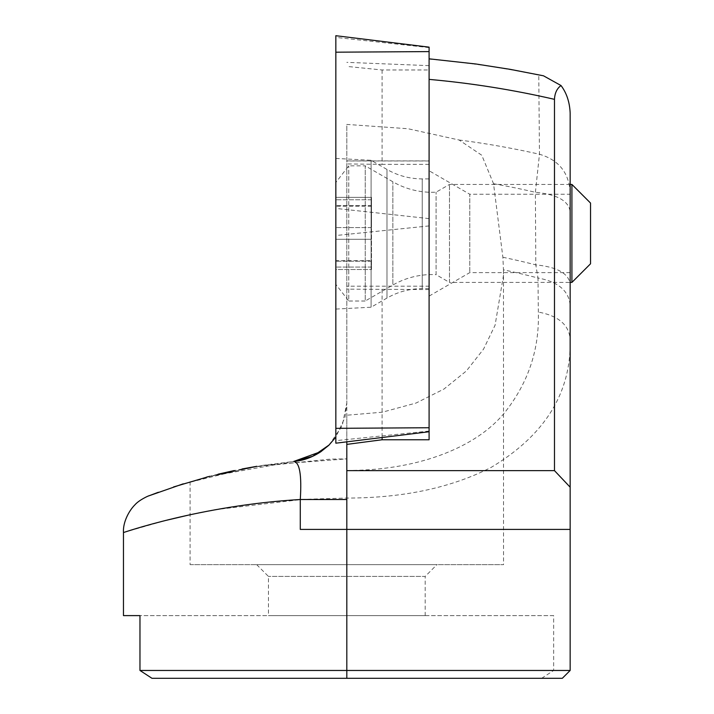 <?xml version="1.0" encoding="UTF-8"?>
<svg xmlns="http://www.w3.org/2000/svg" width="714" height="714" viewBox="0 0 714 714"><rect width="100%" height="100%" fill="white"/><g stroke="black" fill="none" stroke-linecap="round" stroke-linejoin="round"><path stroke-width="0.54" stroke-dasharray="3.57 2.68" d="M371.101 307.118L371.101 160.284L371.101 307.118M429.096 288.536L429.096 178.902L429.096 288.536M335.839 158.544L335.839 309.073L335.839 158.544M429.096 431.738L429.096 47.16M335.839 35.718L335.839 443.171M371.494 260.619L371.494 269.508L335.839 269.508L335.839 260.619L335.839 269.508L335.839 261.235L335.839 269.508L371.494 269.508L371.494 260.619L335.839 260.619M335.839 206.23L335.839 197.35L335.839 206.23L371.494 206.23L371.494 199.768L371.494 206.23M371.494 269.508L371.494 227.579L371.494 269.508M570.156 184.444L449.472 184.444L436.075 192.182A78.361 78.361 0 0 1 392.852 181.784L365.229 165.835L365.229 301.013L392.852 285.064L392.852 181.784L392.852 285.064A78.361 78.361 0 0 1 436.075 274.676L436.075 192.182L436.075 274.676L449.472 282.405L449.472 184.444L449.472 282.405L570.156 282.405M371.494 197.35L335.839 197.35L335.839 205.614L335.839 197.35L371.494 197.35L371.494 205.614L371.494 197.35M335.839 182.489L335.839 284.368L348.771 301.013L348.771 165.835L348.771 301.013L365.229 301.013L365.229 165.835L348.771 165.835L335.839 182.489L335.839 284.368M571.914 184.444L571.914 282.405M590.532 203.062L590.532 263.796M335.839 239.27L335.839 205.614L335.839 261.235L335.839 239.27L371.494 239.27L335.839 239.27M371.494 205.614L371.494 227.579L371.494 205.614L335.839 205.614L371.494 205.614M329.136 444.974L342.202 425.776L346.817 402.955L346.817 124.415L408.042 128.743L459.066 139.998L481.78 155.25L493.535 183.721L502.879 257.263L503.459 269.83A754.055 754.055 0 0 1 537.999 278.014L538.329 312.08C539.463 349.137 528.405 382.436 505.173 411.969C475.078 449.624 412.995 470.91 346.817 470.356L346.817 415.218L346.817 458.879L263.689 465.207L206.507 477.122M183.23 483.833L209.711 476.3L263.073 465.305L293.722 461.449L208.006 476.729M190.085 481.745L190.085 564.667L503.548 564.667L503.459 269.83M256.692 564.667L268.446 576.421L268.446 615.611L425.178 615.611L425.178 576.421L268.446 576.421L425.178 576.421L436.932 564.667L256.692 564.667L436.932 564.667M425.178 615.611L268.446 615.611M429.096 170.842L429.096 296.096L429.096 170.842M570.156 194.244L570.156 272.614L570.156 194.244L469.776 194.244L469.776 272.614L469.776 194.244L429.096 170.753M570.156 529.404L300.282 529.404M541.658 678.3L553.653 670.464L553.653 615.611L139.971 615.611L139.971 670.464L553.653 670.464L139.971 670.464L151.966 678.3L562.32 678.3L570.156 670.464L570.156 112.999M346.817 529.404L346.817 402.955L345.014 417.369L335.839 437.12M346.817 441.841L346.817 124.415M123.468 532.51L165.095 520.595M190.085 514.732L216.11 509.591L303.066 499.336L346.817 498.06C402.999 498.042 451.114 487.823 491.143 467.393C545.291 435.013 571.628 392.147 570.156 338.793C568.728 324.62 558.116 315.722 538.329 312.08M553.653 615.611L139.971 615.611M346.817 498.06L346.817 458.879L330.314 459.12L251.23 467.268L182.98 483.913L150.145 495.337M429.096 427.74L429.096 59.128L429.096 69.981L382.079 69.981L346.817 66.402M429.096 65.643L346.817 62.35M429.096 58.834L429.096 59.128C465.974 62.252 502.531 67.58 538.767 75.122L539.472 154.251L535.384 192.289L535.803 264.876L537.999 278.014C557.857 281.646 568.576 290.58 570.156 304.816M346.817 160.891L429.096 160.891L429.096 164.363L429.096 69.981M429.096 160.891L429.096 286.189L346.817 286.189M429.096 439.762L429.096 286.189M382.079 69.981L382.079 164.363L346.817 163.943M429.096 289.572L346.817 289.152M429.096 164.363L382.079 164.363M382.079 289.572L382.079 437.512M503.54 275.068L495.079 325.218L483.512 349.191L466.349 370.985L443.956 389.059L416.075 403.035L382.383 412.192L346.817 415.218M190.085 564.667L503.548 564.667M570.156 670.464L139.971 670.464M543.497 75.809L538.767 75.122M459.066 139.998A874.668 874.668 0 0 1 539.472 154.251C558.509 159.838 568.737 172.386 570.156 191.887M493.535 183.721A836.674 836.674 0 0 1 535.384 192.289C556.813 194.342 568.406 200.705 570.156 211.371M502.879 257.263A766.229 766.229 0 0 1 535.803 264.876C557 267 568.451 273.328 570.156 283.869M386.979 169.539L386.979 298.059L386.979 169.539M422.242 178.973L422.242 288.608L422.242 178.973M429.096 431.06L335.839 440.663M429.096 225.919L335.839 235.522M429.096 218.609L335.839 208.408M429.096 47.615L335.839 37.405M371.494 267.081L335.839 267.081L371.494 267.081M371.494 199.768L335.839 199.768L371.494 199.768M371.494 261.235L335.839 261.235L371.494 261.235M371.494 227.579L335.839 227.579L371.494 227.579M429.096 160.98L346.817 160.98M335.839 158.437L371.101 160.284L386.979 169.45C397.903 175.689 409.657 178.839 422.242 178.902L429.096 178.902M429.096 288.608L422.242 288.608C409.657 288.67 397.903 291.821 386.979 298.059L371.101 307.225L335.839 309.073M570.156 272.614L469.776 272.614L429.096 296.096M242.108 468.964L234.308 470.535M218.065 474.194L209.505 476.336"/><path stroke-width="1.07" d="M335.839 52.193L335.839 35.7L429.096 47.151L429.096 431.738L335.839 443.189L335.839 52.193L429.096 51.595M571.914 282.405L571.914 184.444L590.532 203.062L590.532 263.796L571.914 282.405L570.156 282.405M571.914 184.444L570.156 184.444M570.156 529.404L570.156 670.464L562.32 678.3L151.966 678.3L139.971 670.464L346.817 670.464L346.817 470.633L554.483 470.633L554.483 99.344C554.778 93.079 556.956 88.482 561.017 85.537C566.621 92.963 569.665 102.12 570.156 112.999L570.156 529.404L300.282 529.404L300.282 499.505C301.843 474.944 299.657 462.253 293.722 461.449L312.696 456.308L329.136 444.974M208.006 476.729L206.507 477.122M346.817 499.505L300.282 499.505C199.393 505.485 122.067 533.26 123.468 532.51L123.468 615.611L139.971 615.611L123.468 615.611M139.971 670.464L139.971 615.611M346.817 470.633L346.817 441.841M165.095 520.595L190.085 514.732M335.839 428.338L429.096 427.74L429.096 439.762L382.079 439.762L346.817 444.394M382.079 437.512L382.079 439.762M183.23 483.833L148.512 495.962L182.98 483.913M554.483 99.344C513.143 89.812 471.347 83.163 429.096 79.379M570.156 487.189L554.483 470.633M346.817 678.3L346.817 670.464L570.156 670.464M561.017 85.537L543.497 75.809L510.331 69.374L476.024 64.01L429.096 58.825M321.05 451.578C312.116 457.451 303.013 460.744 293.722 461.449L321.041 451.56L328.788 445.304L335.839 437.12M209.702 476.292L173.529 486.966M148.485 495.98L158.392 492.249M256.924 466.287L242.108 468.964M234.308 470.535L218.065 474.194M123.468 532.51C122.79 522.38 128.931 510.778 134.812 504.941C139.185 499.836 148.896 495.587 149.422 495.614L149.235 495.694"/></g></svg>
